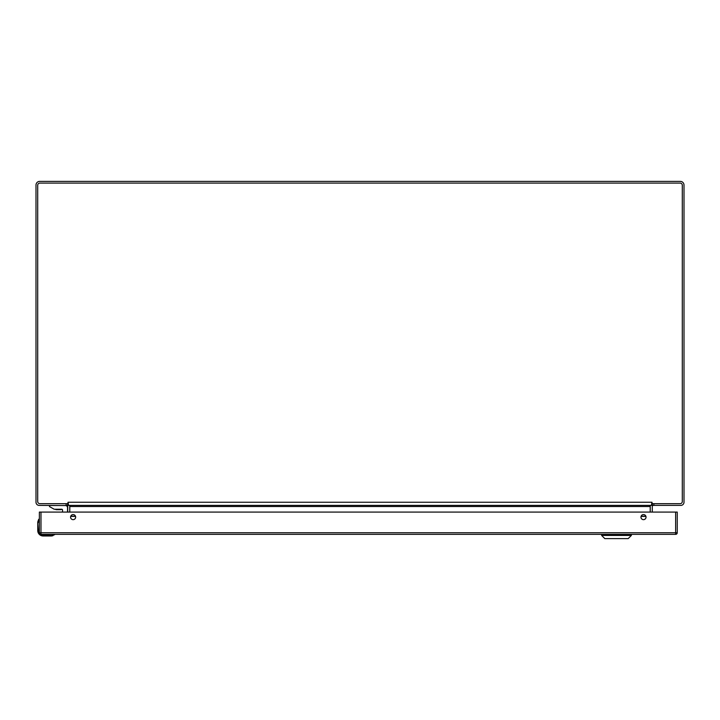 <?xml version="1.0" encoding="UTF-8"?>
<svg xmlns="http://www.w3.org/2000/svg" width="720" height="720" viewBox="0 0 720 720"><rect width="100%" height="100%" fill="white"/><g stroke="black" fill="none" stroke-linecap="round" stroke-linejoin="round"><path stroke-width="1.08" d="M652.275 503.685L652.275 505.386L680.841 505.386A3.159 3.159 0 0 0 684 502.227L684 185.058A3.672 3.672 0 0 0 680.328 181.386L39.672 181.386A3.672 3.672 0 0 0 36 185.058L36 502.227A3.159 3.159 0 0 0 39.159 505.386L67.212 505.575A1.134 1.134 0 0 0 66.591 505.386L67.212 505.575A1.134 1.134 0 0 1 67.725 506.52L67.725 512.082M650.25 512.082L650.25 506.52A3.159 3.159 0 0 1 650.403 505.566M67.725 503.685L67.725 505.386M69.597 505.566A3.159 3.159 0 0 1 69.75 506.52L69.75 512.082M652.275 504.783L651.816 504.081M652.275 512.082L652.275 506.52A1.134 1.134 0 0 1 653.409 505.386L652.275 505.386M67.725 504.783L68.184 504.081M653.409 505.386L652.788 505.575M67.779 503.685L68.031 502.227L68.454 504.369L67.779 503.685L39.861 503.685A2.16 2.16 0 0 1 37.701 501.525L37.701 185.247A2.16 2.16 0 0 1 39.861 183.087L680.139 183.087A2.16 2.16 0 0 1 682.299 185.247L682.299 501.525A2.16 2.16 0 0 1 680.139 503.685L652.221 503.685L651.969 502.227L651.546 504.369L652.221 503.685M651.546 504.369L651.546 505.386L68.454 505.386L68.454 504.369M69.804 512.082L69.804 505.386M650.196 512.082L650.196 505.575L650.817 505.386M69.804 505.575L69.183 505.386M601.614 535.419L604.809 538.614L628.191 538.614L631.386 535.419L601.614 535.419L601.614 534.357M631.386 535.419L631.386 534.357M52.956 535.68L51.993 535.905A6.75 6.75 0 0 1 50.967 535.977L43.155 535.977A5.4 5.4 0 0 1 37.755 530.577L37.755 530.631M39.366 532.368L39.366 521.802M41.355 534.357L43.155 534.357M38.439 532.215L37.755 530.577L37.755 522.765A6.75 6.75 0 0 1 37.836 521.739L38.709 519.3L37.836 521.739A6.75 6.75 0 0 0 37.755 522.765L38.439 532.215M54.45 534.762L51.93 534.762L51.993 535.905A6.75 6.75 0 0 1 50.967 535.977L54.63 534.717L54.225 534.357L54.63 534.717M37.755 530.577L37.755 530.577A5.4 5.4 0 0 0 43.155 535.977L43.155 535.572C40.14 535.257 38.475 533.592 38.16 530.577M38.97 519.291L38.97 521.802L38.232 521.802L39.015 519.111L39.366 519.444L38.709 519.3M67.536 512.082L67.536 507.654A2.133 2.133 0 0 0 65.403 505.521L49.473 505.521L49.473 506.574L54.225 509.247L61.749 509.247M61.704 509.247A0.837 0.837 0 0 1 62.541 510.084A0.837 0.837 0 0 0 61.776 509.256A0.837 0.837 0 0 1 62.541 510.084L62.541 512.082M54.225 509.247L55.233 509.247A2.43 2.43 0 0 0 56.61 509.679L60.399 509.679A2.43 2.43 0 0 0 61.776 509.256M55.233 509.247A2.43 2.43 0 0 0 56.61 509.679L56.619 509.679A2.43 2.43 0 0 1 55.233 509.247A2.43 2.43 0 0 0 56.61 509.679L60.174 509.679M58.509 509.679L60.129 509.679M643.5 514.584A2.538 2.538 0 0 0 640.962 517.122A2.538 2.538 0 0 0 643.5 519.66A2.538 2.538 0 0 0 646.038 517.122A2.538 2.538 0 0 0 643.5 514.584M73.116 514.584A2.538 2.538 0 0 0 70.578 517.122A2.538 2.538 0 0 0 73.116 519.66A2.538 2.538 0 0 0 75.654 517.122A2.538 2.538 0 0 0 73.116 514.584M675.63 512.082L677.25 512.082L677.25 532.737A1.62 1.62 0 0 1 675.63 534.357L40.986 534.357L40.986 532.737L39.366 532.737L39.366 512.082L40.986 512.082L40.986 532.737L675.63 532.737L675.63 512.082L40.986 512.082M39.366 532.737A1.62 1.62 0 0 0 40.986 534.357A1.62 1.62 0 0 1 39.366 532.737M653.895 503.685L653.895 505.386M66.105 505.386L66.105 503.685M68.454 502.227L651.546 502.227M650.196 506.52L69.804 506.52M645.867 516.204L641.133 516.204M75.492 516.204L70.749 516.204M645.93 516.384L641.07 516.384M75.546 516.384L70.695 516.384M50.967 535.572L43.155 535.572M37.836 521.739L38.16 522.765M51.93 534.357L43.155 534.762M677.25 532.737L675.63 532.737L675.63 534.357A1.62 1.62 0 0 0 677.25 532.737M652.446 505.044L652.275 504.513M67.554 505.044L67.725 504.477L67.554 505.044"/></g></svg>

